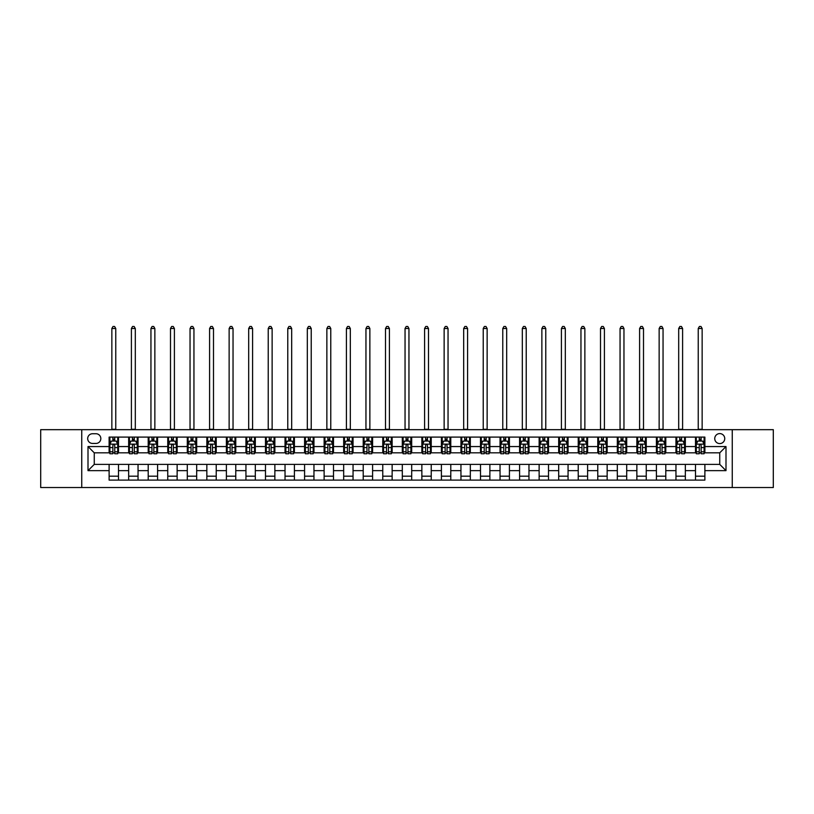 <?xml version="1.0" encoding="UTF-8"?>
<svg xmlns="http://www.w3.org/2000/svg" width="814" height="814" viewBox="0 0 814 814"><rect width="100%" height="100%" fill="white"/><g stroke="black" fill="none" stroke-linecap="round" stroke-linejoin="round"><path stroke-width="1.22" d="M719.739 433.587A5.006 5.006 0 0 0 714.743 438.583A5.006 5.006 0 0 0 719.739 443.589A5.006 5.006 0 0 0 724.745 438.583A5.006 5.006 0 0 0 719.739 433.587M732.254 487.535L773.3 487.535L773.3 429.67L732.254 429.67L732.254 487.535L81.746 487.535L81.746 429.67L40.7 429.67L40.7 487.535L81.746 487.535M92.542 443.437L95.981 443.437A4.843 4.843 0 0 0 100.824 438.583A4.843 4.843 0 0 0 95.981 433.74L92.542 433.74A4.843 4.843 0 0 0 87.688 438.583A4.843 4.843 0 0 0 92.542 443.437M732.254 429.67L81.746 429.67M109.117 470.645L88.004 470.645L88.004 446.56L109.117 446.56L109.117 452.818L94.261 452.818L94.261 464.387L109.117 464.387L109.117 480.107L704.883 480.107L704.883 464.387L719.739 464.387L719.739 452.818L704.883 452.818L704.883 446.56L725.996 446.56L725.996 470.645L704.883 470.645M704.883 446.56L704.883 437.098L109.117 437.098L109.117 446.56M695.502 437.098L695.502 452.818L696.285 452.818M699.257 452.818L701.139 452.818M704.11 452.818L704.883 452.818M695.502 452.818L684.564 452.818M675.956 437.098L675.956 452.818L676.739 452.818M679.71 452.818L681.593 452.818M675.956 452.818L665.018 452.818M656.41 437.098L656.41 452.818L657.193 452.818M660.164 452.818L662.047 452.818M656.41 452.818L645.461 452.818M636.863 437.098L636.863 452.818L637.647 452.818M640.618 452.818L642.5 452.818M636.863 452.818L625.915 452.818M617.317 437.098L617.317 452.818L618.101 452.818M621.072 452.818L622.944 452.818M617.317 452.818L606.369 452.818M597.771 437.098L597.771 452.818L598.555 452.818M601.526 452.818L603.398 452.818M597.771 452.818L586.823 452.818M578.225 437.098L578.225 452.818L579.008 452.818M581.979 452.818L583.852 452.818M578.225 452.818L567.277 452.818M558.679 437.098L558.679 452.818L559.462 452.818M562.433 452.818L564.306 452.818M558.679 452.818L547.73 452.818M539.133 437.098L539.133 452.818L539.916 452.818M542.887 452.818L544.759 452.818M539.133 452.818L528.184 452.818M519.586 437.098L519.586 452.818L520.37 452.818M523.341 452.818L525.213 452.818M519.586 452.818L508.638 452.818M500.04 437.098L500.04 452.818L500.824 452.818M503.795 452.818L505.667 452.818M500.04 452.818L489.092 452.818M480.494 437.098L480.494 452.818L481.278 452.818M484.249 452.818L486.121 452.818M480.494 452.818L469.546 452.818M460.948 437.098L460.948 452.818L461.731 452.818M464.702 452.818L466.575 452.818M460.948 452.818L450 452.818M441.402 437.098L441.402 452.818L442.185 452.818M445.156 452.818L447.028 452.818M441.402 452.818L430.453 452.818M421.856 437.098L421.856 452.818L422.639 452.818M425.61 452.818L427.482 452.818M421.856 452.818L410.907 452.818M402.309 437.098L402.309 452.818L403.093 452.818M406.064 452.818L407.936 452.818M402.309 452.818L391.361 452.818M382.763 437.098L382.763 452.818L383.547 452.818M386.518 452.818L388.39 452.818M382.763 452.818L371.815 452.818M363.217 437.098L363.217 452.818L364 452.818M366.972 452.818L368.844 452.818M363.217 452.818L352.269 452.818M343.671 437.098L343.671 452.818L344.454 452.818M347.425 452.818L349.298 452.818M343.671 452.818L332.723 452.818M324.125 437.098L324.125 452.818L324.908 452.818M327.879 452.818L329.751 452.818M324.125 452.818L313.176 452.818M304.578 437.098L304.578 452.818L305.362 452.818M308.333 452.818L310.205 452.818M304.578 452.818L293.63 452.818M285.032 437.098L285.032 452.818L285.816 452.818M288.787 452.818L290.659 452.818M285.032 452.818L274.084 452.818M265.486 437.098L265.486 452.818L266.27 452.818M269.241 452.818L271.113 452.818M265.486 452.818L254.538 452.818M245.94 437.098L245.94 452.818L246.723 452.818M249.695 452.818L251.567 452.818M245.94 452.818L234.992 452.818M226.394 437.098L226.394 452.818L227.177 452.818M230.148 452.818L232.021 452.818M226.394 452.818L215.445 452.818M206.848 437.098L206.848 452.818L207.631 452.818M210.602 452.818L212.474 452.818M206.848 452.818L195.899 452.818M187.301 437.098L187.301 452.818L188.085 452.818M191.056 452.818L192.928 452.818M187.301 452.818L176.353 452.818M167.755 437.098L167.755 452.818L168.539 452.818M171.5 452.818L173.382 452.818M167.755 452.818L156.807 452.818M148.209 437.098L148.209 452.818L148.982 452.818M151.953 452.818L153.836 452.818M148.209 452.818L137.261 452.818M128.663 437.098L128.663 452.818L129.436 452.818M132.407 452.818L134.29 452.818M128.663 452.818L117.715 452.818M109.117 452.818L109.89 452.818M112.861 452.818L114.743 452.818M109.117 464.387L118.498 464.387L118.498 480.107M704.883 464.387L118.498 464.387M118.498 437.098L118.498 452.818M109.117 441.015L109.89 441.015M112.861 441.015L114.743 441.015M117.715 441.015L118.498 441.015M109.117 476.19L118.498 476.19M128.663 464.387L128.663 480.107M138.044 437.098L138.044 452.818M128.663 441.015L129.436 441.015M132.407 441.015L134.29 441.015M137.261 441.015L138.044 441.015M138.044 464.387L138.044 480.107M128.663 476.19L138.044 476.19M148.209 464.387L148.209 480.107M157.59 464.387L157.59 480.107M148.209 476.19L157.59 476.19M157.59 437.098L157.59 452.818M148.209 441.015L148.982 441.015M151.953 441.015L153.836 441.015M156.807 441.015L157.59 441.015M167.755 464.387L167.755 480.107M177.137 464.387L177.137 480.107M167.755 476.19L177.137 476.19M177.137 437.098L177.137 452.818M167.755 441.015L168.539 441.015M171.5 441.015L173.382 441.015M176.353 441.015L177.137 441.015M187.301 464.387L187.301 480.107M196.683 464.387L196.683 480.107M187.301 476.19L196.683 476.19M196.683 437.098L196.683 452.818M187.301 441.015L188.085 441.015M191.056 441.015L192.928 441.015M195.899 441.015L196.683 441.015M206.848 464.387L206.848 480.107M216.229 464.387L216.229 480.107M206.848 476.19L216.229 476.19M216.229 437.098L216.229 452.818M206.848 441.015L207.631 441.015M210.602 441.015L212.474 441.015M215.445 441.015L216.229 441.015M226.394 464.387L226.394 480.107M235.775 464.387L235.775 480.107M226.394 476.19L235.775 476.19M235.775 437.098L235.775 452.818M226.394 441.015L227.177 441.015M230.148 441.015L232.021 441.015M234.992 441.015L235.775 441.015M245.94 464.387L245.94 480.107M255.321 464.387L255.321 480.107M245.94 476.19L255.321 476.19M255.321 437.098L255.321 452.818M245.94 441.015L246.723 441.015M249.695 441.015L251.567 441.015M254.538 441.015L255.321 441.015M265.486 464.387L265.486 480.107M274.867 464.387L274.867 480.107M265.486 476.19L274.867 476.19M274.867 437.098L274.867 452.818M265.486 441.015L266.27 441.015M269.241 441.015L271.113 441.015M274.084 441.015L274.867 441.015M285.032 464.387L285.032 480.107M294.414 464.387L294.414 480.107M285.032 476.19L294.414 476.19M294.414 437.098L294.414 452.818M285.032 441.015L285.816 441.015M288.787 441.015L290.659 441.015M293.63 441.015L294.414 441.015M304.578 464.387L304.578 480.107M313.96 464.387L313.96 480.107M304.578 476.19L313.96 476.19M313.96 437.098L313.96 452.818M304.578 441.015L305.362 441.015M308.333 441.015L310.205 441.015M313.176 441.015L313.96 441.015M324.125 464.387L324.125 480.107M333.506 464.387L333.506 480.107M324.125 476.19L333.506 476.19M333.506 437.098L333.506 452.818M324.125 441.015L324.908 441.015M327.879 441.015L329.751 441.015M332.723 441.015L333.506 441.015M343.671 464.387L343.671 480.107M353.052 464.387L353.052 480.107M343.671 476.19L353.052 476.19M353.052 437.098L353.052 452.818M343.671 441.015L344.454 441.015M347.425 441.015L349.298 441.015M352.269 441.015L353.052 441.015M363.217 464.387L363.217 480.107M372.598 464.387L372.598 480.107M363.217 476.19L372.598 476.19M372.598 437.098L372.598 452.818M363.217 441.015L364 441.015M366.972 441.015L368.844 441.015M371.815 441.015L372.598 441.015M382.763 464.387L382.763 480.107M392.144 464.387L392.144 480.107M382.763 476.19L392.144 476.19M392.144 437.098L392.144 452.818M382.763 441.015L383.547 441.015M386.518 441.015L388.39 441.015M391.361 441.015L392.144 441.015M402.309 464.387L402.309 480.107M411.691 464.387L411.691 480.107M402.309 476.19L411.691 476.19M411.691 437.098L411.691 452.818M402.309 441.015L403.093 441.015M406.064 441.015L407.936 441.015M410.907 441.015L411.691 441.015M421.856 464.387L421.856 480.107M431.237 464.387L431.237 480.107M421.856 476.19L431.237 476.19M431.237 437.098L431.237 452.818M421.856 441.015L422.639 441.015M425.61 441.015L427.482 441.015M430.453 441.015L431.237 441.015M441.402 464.387L441.402 480.107M450.783 464.387L450.783 480.107M441.402 476.19L450.783 476.19M450.783 437.098L450.783 452.818M441.402 441.015L442.185 441.015M445.156 441.015L447.028 441.015M450 441.015L450.783 441.015M460.948 464.387L460.948 480.107M470.329 464.387L470.329 480.107M460.948 476.19L470.329 476.19M470.329 437.098L470.329 452.818M460.948 441.015L461.731 441.015M464.702 441.015L466.575 441.015M469.546 441.015L470.329 441.015M480.494 464.387L480.494 480.107M489.875 464.387L489.875 480.107M480.494 476.19L489.875 476.19M489.875 437.098L489.875 452.818M480.494 441.015L481.278 441.015M484.249 441.015L486.121 441.015M489.092 441.015L489.875 441.015M500.04 464.387L500.04 480.107M509.422 464.387L509.422 480.107M500.04 476.19L509.422 476.19M509.422 437.098L509.422 452.818M500.04 441.015L500.824 441.015M503.795 441.015L505.667 441.015M508.638 441.015L509.422 441.015M519.586 464.387L519.586 480.107M528.968 464.387L528.968 480.107M519.586 476.19L528.968 476.19M528.968 437.098L528.968 452.818M519.586 441.015L520.37 441.015M523.341 441.015L525.213 441.015M528.184 441.015L528.968 441.015M539.133 464.387L539.133 480.107M548.514 464.387L548.514 480.107M539.133 476.19L548.514 476.19M548.514 437.098L548.514 452.818M539.133 441.015L539.916 441.015M542.887 441.015L544.759 441.015M547.73 441.015L548.514 441.015M558.679 464.387L558.679 480.107M568.06 464.387L568.06 480.107M558.679 476.19L568.06 476.19M568.06 437.098L568.06 452.818M558.679 441.015L559.462 441.015M562.433 441.015L564.306 441.015M567.277 441.015L568.06 441.015M578.225 464.387L578.225 480.107M587.606 464.387L587.606 480.107M578.225 476.19L587.606 476.19M587.606 437.098L587.606 452.818M578.225 441.015L579.008 441.015M581.979 441.015L583.852 441.015M586.823 441.015L587.606 441.015M597.771 464.387L597.771 480.107M607.152 464.387L607.152 480.107M597.771 476.19L607.152 476.19M607.152 437.098L607.152 452.818M597.771 441.015L598.555 441.015M601.526 441.015L603.398 441.015M606.369 441.015L607.152 441.015M617.317 464.387L617.317 480.107M626.699 464.387L626.699 480.107M617.317 476.19L626.699 476.19M626.699 437.098L626.699 452.818M617.317 441.015L618.101 441.015M621.072 441.015L622.944 441.015M625.915 441.015L626.699 441.015M636.863 464.387L636.863 480.107M646.245 464.387L646.245 480.107M636.863 476.19L646.245 476.19M646.245 437.098L646.245 452.818M636.863 441.015L637.647 441.015M640.618 441.015L642.5 441.015M645.461 441.015L646.245 441.015M656.41 464.387L656.41 480.107M665.791 464.387L665.791 480.107M656.41 476.19L665.791 476.19M665.791 437.098L665.791 452.818M656.41 441.015L657.193 441.015M660.164 441.015L662.047 441.015M665.018 441.015L665.791 441.015M675.956 464.387L675.956 480.107M685.337 464.387L685.337 480.107M675.956 476.19L685.337 476.19M685.337 437.098L685.337 452.818M675.956 441.015L676.739 441.015M679.71 441.015L681.593 441.015M684.564 441.015L685.337 441.015M695.502 464.387L695.502 480.107M695.502 476.19L704.883 476.19M695.502 441.015L696.285 441.015M699.257 441.015L701.139 441.015M704.11 441.015L704.883 441.015M94.261 452.818L88.004 446.56M94.261 464.387L88.004 470.645M725.996 446.56L719.739 452.818M725.996 470.645L719.739 464.387M114.743 439.133L112.861 439.133M117.715 451.79L114.743 451.79L114.743 453.754L117.715 453.754L117.715 444.22L116.148 441.086L111.457 441.086L109.89 444.22L109.89 453.754L112.861 453.754L112.861 451.79L109.89 451.79M109.89 444.22L109.89 437.098M117.715 444.22L117.715 437.098M112.861 441.086L112.861 437.098M114.743 437.098L114.743 441.086M114.743 451.79L114.743 445.39C114.113 444.179 113.492 444.179 112.861 445.39L112.861 451.79M111.854 429.67L111.854 328.5L115.761 328.5L114.581 326.465L113.024 326.465L111.854 328.5M115.761 429.67L115.761 328.5M134.29 439.133L132.407 439.133M137.261 451.79L134.29 451.79L134.29 453.754L137.261 453.754L137.261 444.22L135.694 441.086L131.003 441.086L129.436 444.22L129.436 453.754L132.407 453.754L132.407 451.79L129.436 451.79M129.436 444.22L129.436 437.098M137.261 444.22L137.261 437.098M132.407 441.086L132.407 437.098M134.29 437.098L134.29 441.086M134.29 451.79L134.29 445.39C133.659 444.179 133.038 444.179 132.407 445.39L132.407 451.79M131.4 429.67L131.4 328.5L135.307 328.5L134.127 326.465L132.57 326.465L131.4 328.5M135.307 429.67L135.307 328.5M153.836 439.133L151.953 439.133M156.807 451.79L153.836 451.79L153.836 453.754L156.807 453.754L156.807 444.22L155.24 441.086L150.549 441.086L148.982 444.22L148.982 453.754L151.953 453.754L151.953 451.79L148.982 451.79M148.982 444.22L148.982 437.098M156.807 444.22L156.807 437.098M151.953 441.086L151.953 437.098M153.836 437.098L153.836 441.086M153.836 451.79L153.836 445.39C153.215 444.179 152.584 444.179 151.953 445.39L151.953 451.79M150.946 429.67L150.946 328.5L154.853 328.5L153.683 326.465L152.116 326.465L150.946 328.5M154.853 429.67L154.853 328.5M173.382 439.133L171.5 439.133M176.353 451.79L173.382 451.79L173.382 453.754L176.353 453.754L176.353 444.22L174.786 441.086L170.095 441.086L168.539 444.22L168.539 453.754L171.5 453.754L171.5 451.79L168.539 451.79M168.539 444.22L168.539 437.098M176.353 444.22L176.353 437.098M171.5 441.086L171.5 437.098M173.382 437.098L173.382 441.086M173.382 451.79L173.382 445.39C172.761 444.179 172.13 444.179 171.5 445.39L171.5 451.79M170.492 429.67L170.492 328.5L174.4 328.5L173.229 326.465L171.662 326.465L170.492 328.5M174.4 429.67L174.4 328.5M192.928 439.133L191.056 439.133M195.899 451.79L192.928 451.79L192.928 453.754L195.899 453.754L195.899 444.22L194.332 441.086L189.642 441.086L188.085 444.22L188.085 453.754L191.056 453.754L191.056 451.79L188.085 451.79M188.085 444.22L188.085 437.098M195.899 444.22L195.899 437.098M191.056 441.086L191.056 437.098M192.928 437.098L192.928 441.086M192.928 451.79L192.928 445.39C192.308 444.179 191.677 444.179 191.056 445.39L191.056 451.79M190.038 429.67L190.038 328.5L193.946 328.5L192.776 326.465L191.209 326.465L190.038 328.5M193.946 429.67L193.946 328.5M212.474 439.133L210.602 439.133M215.445 451.79L212.474 451.79L212.474 453.754L215.445 453.754L215.445 444.22L213.879 441.086L209.188 441.086L207.631 444.22L207.631 453.754L210.602 453.754L210.602 451.79L207.631 451.79M207.631 444.22L207.631 437.098M215.445 444.22L215.445 437.098M210.602 441.086L210.602 437.098M212.474 437.098L212.474 441.086M212.474 451.79L212.474 445.39C211.854 444.179 211.223 444.179 210.602 445.39L210.602 451.79M209.585 429.67L209.585 328.5L213.492 328.5L212.322 326.465L210.755 326.465L209.585 328.5M213.492 429.67L213.492 328.5M232.021 439.133L230.148 439.133M234.992 451.79L232.021 451.79L232.021 453.754L234.992 453.754L234.992 444.22L233.425 441.086L228.734 441.086L227.177 444.22L227.177 453.754L230.148 453.754L230.148 451.79L227.177 451.79M227.177 444.22L227.177 437.098M234.992 444.22L234.992 437.098M230.148 441.086L230.148 437.098M232.021 437.098L232.021 441.086M232.021 451.79L232.021 445.39C231.4 444.179 230.769 444.179 230.148 445.39L230.148 451.79M229.131 429.67L229.131 328.5L233.038 328.5L231.868 326.465L230.301 326.465L229.131 328.5M233.038 429.67L233.038 328.5M251.567 439.133L249.695 439.133M254.538 451.79L251.567 451.79L251.567 453.754L254.538 453.754L254.538 444.22L252.971 441.086L248.28 441.086L246.723 444.22L246.723 453.754L249.695 453.754L249.695 451.79L246.723 451.79M246.723 444.22L246.723 437.098M254.538 444.22L254.538 437.098M249.695 441.086L249.695 437.098M251.567 437.098L251.567 441.086M251.567 451.79L251.567 445.39C250.946 444.179 250.315 444.179 249.695 445.39L249.695 451.79M248.677 429.67L248.677 328.5L252.584 328.5L251.414 326.465L249.847 326.465L248.677 328.5M252.584 429.67L252.584 328.5M271.113 439.133L269.241 439.133M274.084 451.79L271.113 451.79L271.113 453.754L274.084 453.754L274.084 444.22L272.517 441.086L267.826 441.086L266.27 444.22L266.27 453.754L269.241 453.754L269.241 451.79L266.27 451.79M266.27 444.22L266.27 437.098M274.084 444.22L274.084 437.098M269.241 441.086L269.241 437.098M271.113 437.098L271.113 441.086M271.113 451.79L271.113 445.39C270.492 444.179 269.861 444.179 269.241 445.39L269.241 451.79M268.223 429.67L268.223 328.5L272.13 328.5L270.96 326.465L269.393 326.465L268.223 328.5M272.13 429.67L272.13 328.5M290.659 439.133L288.787 439.133M293.63 451.79L290.659 451.79L290.659 453.754L293.63 453.754L293.63 444.22L292.063 441.086L287.373 441.086L285.816 444.22L285.816 453.754L288.787 453.754L288.787 451.79L285.816 451.79M285.816 444.22L285.816 437.098M293.63 444.22L293.63 437.098M288.787 441.086L288.787 437.098M290.659 437.098L290.659 441.086M290.659 451.79L290.659 445.39C290.038 444.179 289.408 444.179 288.787 445.39L288.787 451.79M287.769 429.67L287.769 328.5L291.677 328.5L290.506 326.465L288.939 326.465L287.769 328.5M291.677 429.67L291.677 328.5M310.205 439.133L308.333 439.133M313.176 451.79L310.205 451.79L310.205 453.754L313.176 453.754L313.176 444.22L311.609 441.086L306.919 441.086L305.362 444.22L305.362 453.754L308.333 453.754L308.333 451.79L305.362 451.79M305.362 444.22L305.362 437.098M313.176 444.22L313.176 437.098M308.333 441.086L308.333 437.098M310.205 437.098L310.205 441.086M310.205 451.79L310.205 445.39C309.585 444.179 308.954 444.179 308.333 445.39L308.333 451.79M307.316 429.67L307.316 328.5L311.223 328.5L310.053 326.465L308.486 326.465L307.316 328.5M311.223 429.67L311.223 328.5M329.751 439.133L327.879 439.133M332.723 451.79L329.751 451.79L329.751 453.754L332.723 453.754L332.723 444.22L331.156 441.086L326.465 441.086L324.908 444.22L324.908 453.754L327.879 453.754L327.879 451.79L324.908 451.79M324.908 444.22L324.908 437.098M332.723 444.22L332.723 437.098M327.879 441.086L327.879 437.098M329.751 437.098L329.751 441.086M329.751 451.79L329.751 445.39C329.131 444.179 328.5 444.179 327.879 445.39L327.879 451.79M326.862 429.67L326.862 328.5L330.769 328.5L329.599 326.465L328.032 326.465L326.862 328.5M330.769 429.67L330.769 328.5M349.298 439.133L347.425 439.133M352.269 451.79L349.298 451.79L349.298 453.754L352.269 453.754L352.269 444.22L350.702 441.086L346.011 441.086L344.454 444.22L344.454 453.754L347.425 453.754L347.425 451.79L344.454 451.79M344.454 444.22L344.454 437.098M352.269 444.22L352.269 437.098M347.425 441.086L347.425 437.098M349.298 437.098L349.298 441.086M349.298 451.79L349.298 445.39C348.677 444.179 348.046 444.179 347.425 445.39L347.425 451.79M346.408 429.67L346.408 328.5L350.315 328.5L349.145 326.465L347.578 326.465L346.408 328.5M350.315 429.67L350.315 328.5M368.844 439.133L366.972 439.133M371.815 451.79L368.844 451.79L368.844 453.754L371.815 453.754L371.815 444.22L370.248 441.086L365.557 441.086L364 444.22L364 453.754L366.972 453.754L366.972 451.79L364 451.79M364 444.22L364 437.098M371.815 444.22L371.815 437.098M366.972 441.086L366.972 437.098M368.844 437.098L368.844 441.086M368.844 451.79L368.844 445.39C368.223 444.179 367.592 444.179 366.972 445.39L366.972 451.79M365.954 429.67L365.954 328.5L369.861 328.5L368.691 326.465L367.124 326.465L365.954 328.5M369.861 429.67L369.861 328.5M388.39 439.133L386.518 439.133M391.361 451.79L388.39 451.79L388.39 453.754L391.361 453.754L391.361 444.22L389.794 441.086L385.103 441.086L383.547 444.22L383.547 453.754L386.518 453.754L386.518 451.79L383.547 451.79M383.547 444.22L383.547 437.098M391.361 444.22L391.361 437.098M386.518 441.086L386.518 437.098M388.39 437.098L388.39 441.086M388.39 451.79L388.39 445.39C387.769 444.179 387.138 444.179 386.518 445.39L386.518 451.79M385.5 429.67L385.5 328.5L389.407 328.5L388.237 326.465L386.67 326.465L385.5 328.5M389.407 429.67L389.407 328.5M407.936 439.133L406.064 439.133M410.907 451.79L407.936 451.79L407.936 453.754L410.907 453.754L410.907 444.22L409.35 441.086L404.65 441.086L403.093 444.22L403.093 453.754L406.064 453.754L406.064 451.79L403.093 451.79M403.093 444.22L403.093 437.098M410.907 444.22L410.907 437.098M406.064 441.086L406.064 437.098M407.936 437.098L407.936 441.086M407.936 451.79L407.936 445.39C407.315 444.179 406.685 444.179 406.064 445.39L406.064 451.79M405.046 429.67L405.046 328.5L408.954 328.5L407.783 326.465L406.217 326.465L405.046 328.5M408.954 429.67L408.954 328.5M427.482 439.133L425.61 439.133M430.453 451.79L427.482 451.79L427.482 453.754L430.453 453.754L430.453 444.22L428.897 441.086L424.206 441.086L422.639 444.22L422.639 453.754L425.61 453.754L425.61 451.79L422.639 451.79M422.639 444.22L422.639 437.098M430.453 444.22L430.453 437.098M425.61 441.086L425.61 437.098M427.482 437.098L427.482 441.086M427.482 451.79L427.482 445.39C426.862 444.179 426.231 444.179 425.61 445.39L425.61 451.79M424.593 429.67L424.593 328.5L428.5 328.5L427.33 326.465L425.763 326.465L424.593 328.5M428.5 429.67L428.5 328.5M447.028 439.133L445.156 439.133M450 451.79L447.028 451.79L447.028 453.754L450 453.754L450 444.22L448.443 441.086L443.752 441.086L442.185 444.22L442.185 453.754L445.156 453.754L445.156 451.79L442.185 451.79M442.185 444.22L442.185 437.098M450 444.22L450 437.098M445.156 441.086L445.156 437.098M447.028 437.098L447.028 441.086M447.028 451.79L447.028 445.39C446.408 444.179 445.777 444.179 445.156 445.39L445.156 451.79M444.139 429.67L444.139 328.5L448.046 328.5L446.876 326.465L445.309 326.465L444.139 328.5M448.046 429.67L448.046 328.5M466.575 439.133L464.702 439.133M469.546 451.79L466.575 451.79L466.575 453.754L469.546 453.754L469.546 444.22L467.989 441.086L463.298 441.086L461.731 444.22L461.731 453.754L464.702 453.754L464.702 451.79L461.731 451.79M461.731 444.22L461.731 437.098M469.546 444.22L469.546 437.098M464.702 441.086L464.702 437.098M466.575 437.098L466.575 441.086M466.575 451.79L466.575 445.39C465.954 444.179 465.323 444.179 464.702 445.39L464.702 451.79M463.685 429.67L463.685 328.5L467.592 328.5L466.422 326.465L464.855 326.465L463.685 328.5M467.592 429.67L467.592 328.5M486.121 439.133L484.249 439.133M489.092 451.79L486.121 451.79L486.121 453.754L489.092 453.754L489.092 444.22L487.535 441.086L482.844 441.086L481.278 444.22L481.278 453.754L484.249 453.754L484.249 451.79L481.278 451.79M481.278 444.22L481.278 437.098M489.092 444.22L489.092 437.098M484.249 441.086L484.249 437.098M486.121 437.098L486.121 441.086M486.121 451.79L486.121 445.39C485.5 444.179 484.869 444.179 484.249 445.39L484.249 451.79M483.231 429.67L483.231 328.5L487.138 328.5L485.968 326.465L484.401 326.465L483.231 328.5M487.138 429.67L487.138 328.5M505.667 439.133L503.795 439.133M508.638 451.79L505.667 451.79L505.667 453.754L508.638 453.754L508.638 444.22L507.081 441.086L502.391 441.086L500.824 444.22L500.824 453.754L503.795 453.754L503.795 451.79L500.824 451.79M500.824 444.22L500.824 437.098M508.638 444.22L508.638 437.098M503.795 441.086L503.795 437.098M505.667 437.098L505.667 441.086M505.667 451.79L505.667 445.39C505.046 444.179 504.415 444.179 503.795 445.39L503.795 451.79M502.777 429.67L502.777 328.5L506.684 328.5L505.514 326.465L503.947 326.465L502.777 328.5M506.684 429.67L506.684 328.5M525.213 439.133L523.341 439.133M528.184 451.79L525.213 451.79L525.213 453.754L528.184 453.754L528.184 444.22L526.627 441.086L521.937 441.086L520.37 444.22L520.37 453.754L523.341 453.754L523.341 451.79L520.37 451.79M520.37 444.22L520.37 437.098M528.184 444.22L528.184 437.098M523.341 441.086L523.341 437.098M525.213 437.098L525.213 441.086M525.213 451.79L525.213 445.39C524.592 444.179 523.962 444.179 523.341 445.39L523.341 451.79M522.323 429.67L522.323 328.5L526.231 328.5L525.061 326.465L523.494 326.465L522.323 328.5M526.231 429.67L526.231 328.5M544.759 439.133L542.887 439.133M547.73 451.79L544.759 451.79L544.759 453.754L547.73 453.754L547.73 444.22L546.174 441.086L541.483 441.086L539.916 444.22L539.916 453.754L542.887 453.754L542.887 451.79L539.916 451.79M539.916 444.22L539.916 437.098M547.73 444.22L547.73 437.098M542.887 441.086L542.887 437.098M544.759 437.098L544.759 441.086M544.759 451.79L544.759 445.39C544.139 444.179 543.518 444.179 542.887 445.39L542.887 451.79M541.87 429.67L541.87 328.5L545.777 328.5L544.607 326.465L543.04 326.465L541.87 328.5M545.777 429.67L545.777 328.5M564.306 439.133L562.433 439.133M567.277 451.79L564.306 451.79L564.306 453.754L567.277 453.754L567.277 444.22L565.72 441.086L561.029 441.086L559.462 444.22L559.462 453.754L562.433 453.754L562.433 451.79L559.462 451.79M559.462 444.22L559.462 437.098M567.277 444.22L567.277 437.098M562.433 441.086L562.433 437.098M564.306 437.098L564.306 441.086M564.306 451.79L564.306 445.39C563.685 444.179 563.064 444.179 562.433 445.39L562.433 451.79M561.416 429.67L561.416 328.5L565.323 328.5L564.153 326.465L562.586 326.465L561.416 328.5M565.323 429.67L565.323 328.5M583.852 439.133L581.979 439.133M586.823 451.79L583.852 451.79L583.852 453.754L586.823 453.754L586.823 444.22L585.266 441.086L580.575 441.086L579.008 444.22L579.008 453.754L581.979 453.754L581.979 451.79L579.008 451.79M579.008 444.22L579.008 437.098M586.823 444.22L586.823 437.098M581.979 441.086L581.979 437.098M583.852 437.098L583.852 441.086M583.852 451.79L583.852 445.39C583.231 444.179 582.61 444.179 581.979 445.39L581.979 451.79M580.962 429.67L580.962 328.5L584.869 328.5L583.699 326.465L582.132 326.465L580.962 328.5M584.869 429.67L584.869 328.5M603.398 439.133L601.526 439.133M606.369 451.79L603.398 451.79L603.398 453.754L606.369 453.754L606.369 444.22L604.812 441.086L600.121 441.086L598.555 444.22L598.555 453.754L601.526 453.754L601.526 451.79L598.555 451.79M598.555 444.22L598.555 437.098M606.369 444.22L606.369 437.098M601.526 441.086L601.526 437.098M603.398 437.098L603.398 441.086M603.398 451.79L603.398 445.39C602.777 444.179 602.157 444.179 601.526 445.39L601.526 451.79M600.508 429.67L600.508 328.5L604.415 328.5L603.245 326.465L601.678 326.465L600.508 328.5M604.415 429.67L604.415 328.5M622.944 439.133L621.072 439.133M625.915 451.79L622.944 451.79L622.944 453.754L625.915 453.754L625.915 444.22L624.358 441.086L619.668 441.086L618.101 444.22L618.101 453.754L621.072 453.754L621.072 451.79L618.101 451.79M618.101 444.22L618.101 437.098M625.915 444.22L625.915 437.098M621.072 441.086L621.072 437.098M622.944 437.098L622.944 441.086M622.944 451.79L622.944 445.39C622.323 444.179 621.703 444.179 621.072 445.39L621.072 451.79M620.054 429.67L620.054 328.5L623.962 328.5L622.791 326.465L621.224 326.465L620.054 328.5M623.962 429.67L623.962 328.5M642.5 439.133L640.618 439.133M645.461 451.79L642.5 451.79L642.5 453.754L645.461 453.754L645.461 444.22L643.905 441.086L639.214 441.086L637.647 444.22L637.647 453.754L640.618 453.754L640.618 451.79L637.647 451.79M637.647 444.22L637.647 437.098M645.461 444.22L645.461 437.098M640.618 441.086L640.618 437.098M642.5 437.098L642.5 441.086M642.5 451.79L642.5 445.39C641.87 444.179 641.249 444.179 640.618 445.39L640.618 451.79M639.601 429.67L639.601 328.5L643.508 328.5L642.338 326.465L640.771 326.465L639.601 328.5M643.508 429.67L643.508 328.5M662.047 439.133L660.164 439.133M665.018 451.79L662.047 451.79L662.047 453.754L665.018 453.754L665.018 444.22L663.451 441.086L658.76 441.086L657.193 444.22L657.193 453.754L660.164 453.754L660.164 451.79L657.193 451.79M657.193 444.22L657.193 437.098M665.018 444.22L665.018 437.098M660.164 441.086L660.164 437.098M662.047 437.098L662.047 441.086M662.047 451.79L662.047 445.39C661.416 444.179 660.795 444.179 660.164 445.39L660.164 451.79M659.147 429.67L659.147 328.5L663.054 328.5L661.884 326.465L660.317 326.465L659.147 328.5M663.054 429.67L663.054 328.5M681.593 439.133L679.71 439.133M684.564 451.79L681.593 451.79L681.593 453.754L684.564 453.754L684.564 444.22L682.997 441.086L678.306 441.086L676.739 444.22L676.739 453.754L679.71 453.754L679.71 451.79L676.739 451.79M676.739 444.22L676.739 437.098M684.564 444.22L684.564 437.098M679.71 441.086L679.71 437.098M681.593 437.098L681.593 441.086M681.593 451.79L681.593 445.39C680.962 444.179 680.341 444.179 679.71 445.39L679.71 451.79M678.693 429.67L678.693 328.5L682.6 328.5L681.43 326.465L679.873 326.465L678.693 328.5M682.6 429.67L682.6 328.5M701.139 439.133L699.257 439.133M704.11 451.79L701.139 451.79L701.139 453.754L704.11 453.754L704.11 444.22L702.543 441.086L697.852 441.086L696.285 444.22L696.285 453.754L699.257 453.754L699.257 451.79L696.285 451.79M696.285 444.22L696.285 437.098M704.11 444.22L704.11 437.098M699.257 441.086L699.257 437.098M701.139 437.098L701.139 441.086M701.139 451.79L701.139 445.39C700.508 444.179 699.887 444.179 699.257 445.39L699.257 451.79M698.239 429.67L698.239 328.5L702.146 328.5L700.976 326.465L699.419 326.465L698.239 328.5M702.146 429.67L702.146 328.5M128.663 470.645L118.498 470.645M128.663 446.56L118.498 446.56M148.209 446.56L138.044 446.56M148.209 470.645L138.044 470.645M167.755 446.56L157.59 446.56M167.755 470.645L157.59 470.645M187.301 446.56L177.137 446.56M187.301 470.645L177.137 470.645M206.848 446.56L196.683 446.56M206.848 470.645L196.683 470.645M226.394 446.56L216.229 446.56M226.394 470.645L216.229 470.645M245.94 446.56L235.775 446.56M245.94 470.645L235.775 470.645M265.486 446.56L255.321 446.56M265.486 470.645L255.321 470.645M285.032 446.56L274.867 446.56M285.032 470.645L274.867 470.645M304.578 446.56L294.414 446.56M304.578 470.645L294.414 470.645M324.125 446.56L313.96 446.56M324.125 470.645L313.96 470.645M343.671 446.56L333.506 446.56M343.671 470.645L333.506 470.645M363.217 446.56L353.052 446.56M363.217 470.645L353.052 470.645M382.763 446.56L372.598 446.56M382.763 470.645L372.598 470.645M402.309 446.56L392.144 446.56M402.309 470.645L392.144 470.645M421.856 446.56L411.691 446.56M421.856 470.645L411.691 470.645M441.402 446.56L431.237 446.56M441.402 470.645L431.237 470.645M460.948 446.56L450.783 446.56M460.948 470.645L450.783 470.645M480.494 446.56L470.329 446.56M480.494 470.645L470.329 470.645M500.04 446.56L489.875 446.56M500.04 470.645L489.875 470.645M519.586 446.56L509.422 446.56M519.586 470.645L509.422 470.645M539.133 446.56L528.968 446.56M539.133 470.645L528.968 470.645M558.679 446.56L548.514 446.56M558.679 470.645L548.514 470.645M578.225 446.56L568.06 446.56M578.225 470.645L568.06 470.645M597.771 446.56L587.606 446.56M597.771 470.645L587.606 470.645M617.317 446.56L607.152 446.56M617.317 470.645L607.152 470.645M636.863 446.56L626.699 446.56M636.863 470.645L626.699 470.645M656.41 446.56L646.245 446.56M656.41 470.645L646.245 470.645M675.956 446.56L665.791 446.56M675.956 470.645L665.791 470.645M695.502 446.56L685.337 446.56M695.502 470.645L685.337 470.645M117.674 444.139L109.931 444.139M109.89 441.28L111.365 441.28M116.239 441.28L117.715 441.28M112.861 447.598L109.89 447.598M117.715 447.598L114.743 447.598M114.743 440.13L112.861 440.13M111.854 429.283L115.761 429.283M137.22 444.139L129.477 444.139M129.436 441.28L130.912 441.28M135.785 441.28L137.261 441.28M132.407 447.598L129.436 447.598M137.261 447.598L134.29 447.598M134.29 440.13L132.407 440.13M131.4 429.283L135.307 429.283M156.766 444.139L149.023 444.139M148.982 441.28L150.458 441.28M155.332 441.28L156.807 441.28M151.953 447.598L148.982 447.598M156.807 447.598L153.836 447.598M153.836 440.13L151.953 440.13M150.946 429.283L154.853 429.283M176.312 444.139L168.569 444.139M168.539 441.28L170.004 441.28M174.878 441.28L176.353 441.28M171.5 447.598L168.539 447.598M176.353 447.598L173.382 447.598M173.382 440.13L171.5 440.13M170.492 429.283L174.4 429.283M195.859 444.139L188.115 444.139M188.085 441.28L189.55 441.28M194.424 441.28L195.899 441.28M191.056 447.598L188.085 447.598M195.899 447.598L192.928 447.598M192.928 440.13L191.056 440.13M190.038 429.283L193.946 429.283M215.405 444.139L207.662 444.139M207.631 441.28L209.096 441.28M213.97 441.28L215.445 441.28M210.602 447.598L207.631 447.598M215.445 447.598L212.474 447.598M212.474 440.13L210.602 440.13M209.585 429.283L213.492 429.283M234.951 444.139L227.208 444.139M227.177 441.28L228.642 441.28M233.526 441.28L234.992 441.28M230.148 447.598L227.177 447.598M234.992 447.598L232.021 447.598M232.021 440.13L230.148 440.13M229.131 429.283L233.038 429.283M254.497 444.139L246.754 444.139M246.723 441.28L248.189 441.28M253.073 441.28L254.538 441.28M249.695 447.598L246.723 447.598M254.538 447.598L251.567 447.598M251.567 440.13L249.695 440.13M248.677 429.283L252.584 429.283M274.043 444.139L266.3 444.139M266.27 441.28L267.735 441.28M272.619 441.28L274.084 441.28M269.241 447.598L266.27 447.598M274.084 447.598L271.113 447.598M271.113 440.13L269.241 440.13M268.223 429.283L272.13 429.283M293.589 444.139L285.846 444.139M285.816 441.28L287.281 441.28M292.165 441.28L293.63 441.28M288.787 447.598L285.816 447.598M293.63 447.598L290.659 447.598M290.659 440.13L288.787 440.13M287.769 429.283L291.677 429.283M313.136 444.139L305.403 444.139M305.362 441.28L306.827 441.28M311.711 441.28L313.176 441.28M308.333 447.598L305.362 447.598M313.176 447.598L310.205 447.598M310.205 440.13L308.333 440.13M307.316 429.283L311.223 429.283M332.682 444.139L324.949 444.139M324.908 441.28L326.373 441.28M331.257 441.28L332.723 441.28M327.879 447.598L324.908 447.598M332.723 447.598L329.751 447.598M329.751 440.13L327.879 440.13M326.862 429.283L330.769 429.283M352.228 444.139L344.495 444.139M344.454 441.28L345.919 441.28M350.803 441.28L352.269 441.28M347.425 447.598L344.454 447.598M352.269 447.598L349.298 447.598M349.298 440.13L347.425 440.13M346.408 429.283L350.315 429.283M371.774 444.139L364.041 444.139M364 441.28L365.466 441.28M370.35 441.28L371.815 441.28M366.972 447.598L364 447.598M371.815 447.598L368.844 447.598M368.844 440.13L366.972 440.13M365.954 429.283L369.861 429.283M391.32 444.139L383.587 444.139M383.547 441.28L385.012 441.28M389.896 441.28L391.361 441.28M386.518 447.598L383.547 447.598M391.361 447.598L388.39 447.598M388.39 440.13L386.518 440.13M385.5 429.283L389.407 429.283M410.867 444.139L403.134 444.139M403.093 441.28L404.558 441.28M409.442 441.28L410.907 441.28M406.064 447.598L403.093 447.598M410.907 447.598L407.936 447.598M407.936 440.13L406.064 440.13M405.046 429.283L408.954 429.283M430.413 444.139L422.68 444.139M422.639 441.28L424.104 441.28M428.988 441.28L430.453 441.28M425.61 447.598L422.639 447.598M430.453 447.598L427.482 447.598M427.482 440.13L425.61 440.13M424.593 429.283L428.5 429.283M449.959 444.139L442.226 444.139M442.185 441.28L443.65 441.28M448.534 441.28L450 441.28M445.156 447.598L442.185 447.598M450 447.598L447.028 447.598M447.028 440.13L445.156 440.13M444.139 429.283L448.046 429.283M469.505 444.139L461.772 444.139M461.731 441.28L463.197 441.28M468.081 441.28L469.546 441.28M464.702 447.598L461.731 447.598M469.546 447.598L466.575 447.598M466.575 440.13L464.702 440.13M463.685 429.283L467.592 429.283M489.051 444.139L481.318 444.139M481.278 441.28L482.743 441.28M487.627 441.28L489.092 441.28M484.249 447.598L481.278 447.598M489.092 447.598L486.121 447.598M486.121 440.13L484.249 440.13M483.231 429.283L487.138 429.283M508.597 444.139L500.864 444.139M500.824 441.28L502.289 441.28M507.173 441.28L508.638 441.28M503.795 447.598L500.824 447.598M508.638 447.598L505.667 447.598M505.667 440.13L503.795 440.13M502.777 429.283L506.684 429.283M528.154 444.139L520.411 444.139M520.37 441.28L521.835 441.28M526.719 441.28L528.184 441.28M523.341 447.598L520.37 447.598M528.184 447.598L525.213 447.598M525.213 440.13L523.341 440.13M522.323 429.283L526.231 429.283M547.7 444.139L539.957 444.139M539.916 441.28L541.381 441.28M546.265 441.28L547.73 441.28M542.887 447.598L539.916 447.598M547.73 447.598L544.759 447.598M544.759 440.13L542.887 440.13M541.87 429.283L545.777 429.283M567.246 444.139L559.503 444.139M559.462 441.28L560.927 441.28M565.811 441.28L567.277 441.28M562.433 447.598L559.462 447.598M567.277 447.598L564.306 447.598M564.306 440.13L562.433 440.13M561.416 429.283L565.323 429.283M586.792 444.139L579.049 444.139M579.008 441.28L580.474 441.28M585.358 441.28L586.823 441.28M581.979 447.598L579.008 447.598M586.823 447.598L583.852 447.598M583.852 440.13L581.979 440.13M580.962 429.283L584.869 429.283M606.338 444.139L598.595 444.139M598.555 441.28L600.03 441.28M604.904 441.28L606.369 441.28M601.526 447.598L598.555 447.598M606.369 447.598L603.398 447.598M603.398 440.13L601.526 440.13M600.508 429.283L604.415 429.283M625.885 444.139L618.141 444.139M618.101 441.28L619.576 441.28M624.45 441.28L625.915 441.28M621.072 447.598L618.101 447.598M625.915 447.598L622.944 447.598M622.944 440.13L621.072 440.13M620.054 429.283L623.962 429.283M645.431 444.139L637.688 444.139M637.647 441.28L639.122 441.28M643.996 441.28L645.461 441.28M640.618 447.598L637.647 447.598M645.461 447.598L642.5 447.598M642.5 440.13L640.618 440.13M639.601 429.283L643.508 429.283M664.977 444.139L657.234 444.139M657.193 441.28L658.668 441.28M663.542 441.28L665.018 441.28M660.164 447.598L657.193 447.598M665.018 447.598L662.047 447.598M662.047 440.13L660.164 440.13M659.147 429.283L663.054 429.283M684.523 444.139L676.78 444.139M676.739 441.28L678.215 441.28M683.088 441.28L684.564 441.28M679.71 447.598L676.739 447.598M684.564 447.598L681.593 447.598M681.593 440.13L679.71 440.13M678.693 429.283L682.6 429.283M704.069 444.139L696.326 444.139M696.285 441.28L697.761 441.28M702.635 441.28L704.11 441.28M699.257 447.598L696.285 447.598M704.11 447.598L701.139 447.598M701.139 440.13L699.257 440.13M698.239 429.283L702.146 429.283"/></g></svg>
